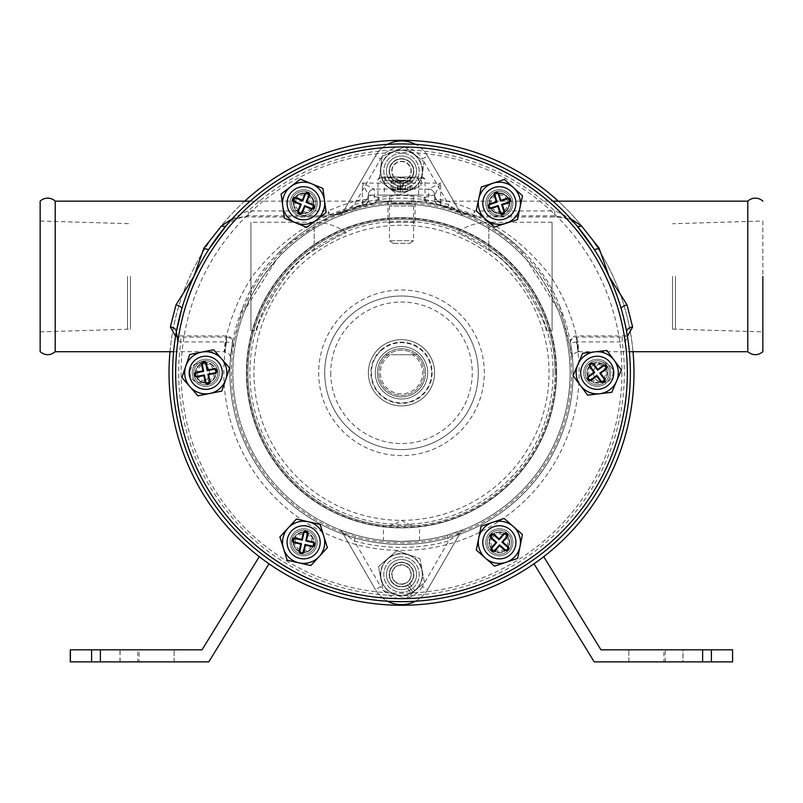 <?xml version="1.0" encoding="UTF-8"?>
<svg xmlns="http://www.w3.org/2000/svg" width="803" height="803" viewBox="0 0 803 803"><rect width="100%" height="100%" fill="white"/><g stroke="black" fill="none" stroke-linecap="round" stroke-linejoin="round"><path stroke-width="0.6" stroke-dasharray="4.01 3.01" d="M711.388 649.828L628.849 649.828L711.388 649.828M682.921 661.873L628.849 661.873L711.388 661.873L682.921 661.873L682.921 649.828M665.296 661.873L665.296 649.828M663.93 649.828L711.277 649.828L711.277 661.873L663.93 661.873L663.93 649.828L628.849 649.828L628.849 661.873L683.022 661.873L683.022 649.828L628.849 649.828L628.849 661.873L663.93 661.873M683.022 661.873L732.587 661.873L732.587 649.828L683.022 649.828M702.625 649.828L600.955 649.828L543.741 556.67A232.468 232.468 0 0 1 533.995 563.816L594.22 661.873L702.625 661.873L702.625 649.828L711.277 649.828M711.277 661.873L702.625 661.873M732.587 649.828L732.587 661.873M137.704 661.873L91.612 661.873L137.704 661.873L137.704 649.828L91.612 649.828L137.704 649.828M120.079 661.873L120.079 649.828M119.978 661.873L119.978 649.828L70.413 649.828L70.413 661.873L174.151 661.873L139.07 661.873L139.07 649.828L174.151 649.828L119.978 649.828M139.07 661.873L91.723 661.873L91.723 649.828L139.07 649.828M91.723 649.828L202.045 649.828L259.259 556.67A232.468 232.468 0 0 0 269.005 563.816A232.468 232.468 0 0 1 259.259 556.67M401.5 584.313A9.766 9.766 0 0 0 409.952 569.668A9.766 9.766 0 0 0 393.048 569.668A9.766 9.766 0 0 0 401.5 584.313A9.766 9.766 0 0 1 393.048 569.668A9.766 9.766 0 0 1 409.952 569.668A9.766 9.766 0 0 1 401.5 584.313M401.5 180.805A9.766 9.766 0 0 0 409.952 166.161A9.766 9.766 0 0 0 393.048 166.161A9.766 9.766 0 0 0 401.5 180.805A9.766 9.766 0 0 1 393.048 166.161A9.766 9.766 0 0 1 409.952 166.161A9.766 9.766 0 0 1 401.5 180.805M189.98 372.793A9.766 9.766 0 0 0 204.624 381.254A9.766 9.766 0 0 0 204.624 364.341A9.766 9.766 0 0 0 189.98 372.793A9.766 9.766 0 0 1 204.624 364.341A9.766 9.766 0 0 1 204.624 381.254A9.766 9.766 0 0 1 189.98 372.793M593.487 372.793A9.766 9.766 0 0 0 608.132 381.254A9.766 9.766 0 0 0 608.132 364.341A9.766 9.766 0 0 0 593.487 372.793A9.766 9.766 0 0 1 608.132 364.341A9.766 9.766 0 0 1 608.132 381.254A9.766 9.766 0 0 1 593.487 372.793M269.005 563.816L208.78 661.873L91.723 661.873M533.995 563.816A232.468 232.468 0 0 0 543.741 556.67M556.128 372.793A154.628 154.628 0 0 0 324.191 238.882A154.628 154.628 0 0 0 324.181 506.713A154.628 154.628 0 0 0 556.128 372.793A154.628 154.628 0 0 1 324.191 506.713A154.628 154.628 0 0 1 324.181 238.882A154.628 154.628 0 0 1 556.128 372.793M553.116 372.793A151.616 151.616 0 0 1 325.697 504.103A151.616 151.616 0 0 1 325.687 241.492A151.616 151.616 0 0 1 553.116 372.793M425.59 372.793A24.09 24.09 0 0 1 389.455 393.661A24.09 24.09 0 0 1 389.455 351.935A24.09 24.09 0 0 1 425.59 372.793A24.09 24.09 0 0 0 417.43 354.725L412.361 354.725A21.079 21.079 0 0 1 417.57 386.444A21.079 21.079 0 0 1 385.43 386.444A21.079 21.079 0 0 1 390.639 354.725L385.57 354.725A24.09 24.09 0 0 0 391.593 394.755A24.09 24.09 0 0 0 425.59 372.793M633.015 351.714A232.468 232.468 0 0 0 558.286 201.151M244.714 201.151A232.468 232.468 0 0 0 169.985 351.714M633.968 372.793A232.468 232.468 0 0 1 285.266 574.125A232.468 232.468 0 0 1 285.266 171.471A232.468 232.468 0 0 1 633.968 372.793M385.57 354.725A24.09 24.09 0 0 1 417.43 354.725L385.57 354.725M412.361 354.725L390.639 354.725M130.487 276.433L130.487 329.13L130.487 276.433M672.512 276.433L672.512 329.13L672.512 276.433M415.051 222.843C415.884 222.18 387.116 222.18 387.949 222.843C387.116 222.18 415.884 222.18 415.051 222.843L415.051 201.151L387.949 201.151L415.051 201.151M431.612 372.793A30.112 30.112 0 0 1 386.444 398.88A30.112 30.112 0 0 1 386.444 346.715A30.112 30.112 0 0 1 431.612 372.793A30.112 30.112 0 0 1 386.444 398.88A30.112 30.112 0 0 1 386.444 346.715A30.112 30.112 0 0 1 431.612 372.793M127.496 276.433L127.496 329.13L127.496 276.433M40.15 276.433L40.15 331.86L40.15 276.433M675.504 276.433L675.504 329.13L675.504 276.433M762.85 221.016L762.85 331.86L762.85 221.016L672.512 223.736M419.567 540.459L419.567 525.303L414.97 525.784A153.574 153.574 0 0 0 555.074 372.793A153.574 153.574 0 0 1 324.713 505.8A153.574 153.574 0 0 1 324.713 239.796A153.574 153.574 0 0 1 555.074 372.793A153.574 153.574 0 0 0 405.997 219.289A153.574 153.574 0 0 0 248.187 363.809A153.574 153.574 0 0 0 388.03 525.784L414.97 525.784C411.668 525.664 407.181 523.847 401.5 520.344C395.819 523.847 391.332 525.664 388.03 525.784L383.432 525.303L383.432 540.459M341.536 530.402L339.227 529.508A168.63 168.63 0 0 1 339.227 216.087L355.91 210.446A168.63 168.63 0 0 1 447.09 210.446L463.773 216.087A168.63 168.63 0 0 1 463.773 529.508L447.09 535.149A168.63 168.63 0 0 1 401.5 541.423C424.807 540.369 424.807 540.369 401.5 541.423C424.807 540.369 424.807 540.369 401.5 541.423C378.193 540.369 378.193 540.369 401.5 541.423C378.193 540.369 378.193 540.369 401.5 541.423A168.63 168.63 0 0 1 355.91 535.149L341.546 530.412M339.298 529.538L339.227 529.508A6.022 6.022 0 0 0 339.227 529.508A6.022 6.022 0 0 1 342.219 532.088A6.022 6.022 0 0 0 339.237 529.508L339.298 529.538M428.601 201.151L374.399 201.151L428.601 201.151L428.601 189.106L374.399 189.106A6.022 6.022 0 0 0 368.376 195.129L378.083 197.307A6.022 4.196 103.3 0 1 373.827 203.159A6.022 3.322 -99 0 0 374.76 203.249L330.033 216.75L288.126 243.941L279.544 252.032A171.641 171.641 0 0 1 523.466 252.022L522.392 253.086A170.136 170.136 0 0 0 280.608 253.086L281.682 254.139L276.413 259.71L245.598 308.533A168.63 168.63 0 0 0 368.748 538.211A168.63 168.63 0 0 0 557.402 308.533L526.587 259.71L521.318 254.139A168.63 168.63 0 0 0 281.682 254.139A168.63 168.63 0 0 1 521.318 254.139L522.392 253.086C538.823 268.553 550.948 286.842 558.798 307.961A170.136 170.136 0 0 1 401.5 542.928A170.136 170.136 0 0 1 244.202 307.961C252.052 286.842 264.177 268.553 280.608 253.086L279.534 252.022A171.641 171.641 0 0 1 523.466 252.022C494.417 224.348 462.679 208.087 428.24 203.249C410.423 200.559 392.597 200.559 374.76 203.249A6.022 4.236 -99 0 0 378.083 197.307L401.5 195.139L424.917 197.307L433.72 195.139L434.624 195.641A6.022 5.982 180 0 0 440.646 201.623L439.582 201.162L429.173 203.159A6.022 4.196 -103.3 0 1 424.917 197.307A6.022 4.236 99 0 0 428.24 203.249A6.022 3.322 99 0 0 429.173 203.159C476.56 208.981 517.092 233.402 550.768 276.433C585.317 329.471 579.234 377.239 576.464 337.079L576.464 341.927L570.531 342.971A6.022 4.828 170 0 1 576.464 337.079L622.184 337.079L627.414 336.216M463.652 216.037L463.773 216.087A6.022 6.022 0 0 0 463.773 216.087A6.022 6.022 0 0 1 460.781 213.498A6.022 6.022 0 0 0 463.763 216.087L463.652 216.037M368.376 195.129L368.376 199.495A6.022 6.022 0 0 1 363.679 205.377L362.354 199.495L362.354 183.084L440.646 183.084L428.601 189.106A6.022 6.022 0 0 1 434.624 195.129L368.376 195.129A6.022 6.022 0 0 1 374.399 189.106A6.022 6.022 0 0 0 368.376 195.129L362.354 183.084L374.399 189.106L374.399 201.151M387.949 201.151L387.949 222.843M493.313 210.948C497.348 213.739 501.383 213.739 505.418 210.948A9.766 9.766 0 0 0 507.446 197.809A9.766 9.766 0 0 0 494.487 194.838A9.766 9.766 0 0 0 493.313 210.948L474.774 210.948L474.774 215.796A6.022 2.941 -65.6 0 1 472.284 216.429L474.774 210.948A177.664 177.664 0 0 0 440.646 199.495L434.624 199.495A6.022 6.022 0 0 0 439.321 205.377L472.284 216.429A171.641 171.641 0 0 0 439.321 205.377A6.022 6.022 0 0 1 434.624 199.495A6.022 6.022 0 0 0 439.321 205.377L440.646 199.495L440.646 183.084L434.624 195.129L434.624 199.495L434.624 195.129A6.022 6.022 0 0 0 428.601 189.106A6.022 6.022 0 0 1 434.624 195.129M232.147 218.868L248.338 215.796L328.226 215.796L362.354 205.197A6.022 3.262 -102.7 0 0 363.679 205.377A6.022 6.022 0 0 0 368.376 199.495L368.376 195.641A6.022 5.982 0 0 1 362.354 201.623L362.354 205.197A6.022 5.701 180 0 0 368.376 199.495L362.354 199.495A177.664 177.664 0 0 0 328.226 210.948L330.716 216.429L363.679 205.377A171.641 171.641 0 0 0 330.716 216.429A6.022 2.941 65.6 0 1 328.226 215.796L328.226 210.948L309.687 210.948A9.766 9.766 0 0 0 307.89 194.507A9.766 9.766 0 0 0 297.582 210.948C301.617 213.739 305.652 213.739 309.687 210.948M526.587 259.71C538.552 272.428 548.82 288.699 557.402 308.533A168.63 168.63 0 0 1 368.748 538.211A168.63 168.63 0 0 1 245.598 308.533L242.817 307.388L230.862 353.993L230.511 358.198L232.468 342.971L226.536 341.927L226.536 337.079C223.776 377.249 217.673 329.461 252.232 276.433C285.908 233.402 326.44 208.981 373.827 203.159L363.418 201.162L362.354 201.623M505.418 210.948L554.662 210.948L554.662 216.971L474.774 216.971A6.022 6.022 0 0 1 472.284 216.429A171.641 171.641 0 0 0 439.321 205.377A6.022 6.022 0 0 1 434.624 199.495A6.022 5.701 180 0 0 440.646 205.197L440.646 201.623M439.321 205.377A6.022 3.262 102.7 0 0 440.646 205.197L474.774 215.796L554.662 215.796L570.853 218.868M55.206 351.714L55.206 201.151M175.586 336.216L180.816 337.079L226.536 337.079L224.499 351.734C228.504 352.718 230.511 354.755 230.511 357.867L230.862 353.993M226.536 337.079A6.022 4.828 -170 0 1 232.468 342.971A171.641 171.641 0 0 0 401.5 544.434A171.641 171.641 0 0 0 570.531 342.971L572.499 358.168L560.183 307.388A171.641 171.641 0 0 1 401.5 544.434A171.641 171.641 0 0 1 242.817 307.388C250.787 286.109 263.023 267.66 279.534 252.022L288.126 243.941M572.298 355.568L572.499 357.917C572.469 354.785 574.476 352.728 578.511 351.734L576.464 337.079M523.466 252.022C539.977 267.66 552.213 286.109 560.183 307.388L557.402 308.533M747.794 201.151L747.794 351.714M330.736 372.793A70.764 70.764 0 0 0 436.882 434.082A70.764 70.764 0 0 0 436.882 311.514A70.764 70.764 0 0 0 330.736 372.793M324.713 372.793A76.787 76.787 0 0 1 401.5 296.006A76.787 76.787 0 0 1 478.287 372.793A76.787 76.787 0 0 1 401.5 449.58A76.787 76.787 0 0 1 324.713 372.793M478.287 372.793A76.787 76.787 0 0 0 401.5 296.006A76.787 76.787 0 0 0 324.713 372.793A76.787 76.787 0 0 0 401.5 449.58A76.787 76.787 0 0 0 478.287 372.793A76.787 76.787 0 0 0 401.5 296.006A76.787 76.787 0 0 0 324.713 372.793A76.787 76.787 0 0 0 401.5 449.58A76.787 76.787 0 0 0 478.287 372.793M342.219 532.088L375.423 589.603L342.219 532.088L354.284 540.941A174.652 174.652 0 0 0 448.716 540.941L447.09 535.149A168.63 168.63 0 0 1 355.91 535.149L354.284 540.941L380.642 586.591L375.423 589.603A30.112 30.112 0 0 0 387.528 601.226M415.472 601.226A30.112 30.112 0 0 0 427.577 589.603L422.358 586.591L448.716 540.941L460.781 532.088A6.022 6.022 0 0 1 463.773 529.508A6.022 6.022 0 0 0 460.781 532.088L427.577 589.603L460.781 532.088M416.556 574.546A15.056 15.056 0 0 1 393.972 587.585A15.056 15.056 0 0 1 393.972 561.508A15.056 15.056 0 0 1 416.556 574.546A15.056 15.056 0 0 0 393.972 561.508A15.056 15.056 0 0 0 393.972 587.585A15.056 15.056 0 0 0 416.556 574.546M460.781 213.498L427.577 155.983L460.781 213.498L448.716 204.645A174.652 174.652 0 0 0 354.284 204.645L355.91 210.446A168.63 168.63 0 0 1 447.09 210.446L448.716 204.645L422.358 158.994L427.577 155.983A30.112 30.112 0 0 0 415.472 144.369M387.528 144.369A30.112 30.112 0 0 0 375.423 155.983L380.642 158.994L354.284 204.645L342.219 213.498A6.022 6.022 0 0 1 339.227 216.087A6.022 6.022 0 0 0 342.219 213.498L375.423 155.983L342.219 213.498M416.556 171.039A15.056 15.056 0 0 1 393.972 184.078A15.056 15.056 0 0 1 393.972 158A15.056 15.056 0 0 1 416.556 171.039A15.056 15.056 0 0 0 393.972 158A15.056 15.056 0 0 0 393.972 184.078A15.056 15.056 0 0 0 416.556 171.039M621.231 308.834A228.855 228.855 0 0 1 401.5 601.648A228.855 228.855 0 0 1 209.031 248.99A228.855 228.855 0 0 1 621.231 308.834L626.711 332.131C627.846 338.264 626.33 341.536 622.184 341.927L576.464 341.927A177.664 177.664 0 0 1 401.5 550.456A177.664 177.664 0 0 1 226.536 341.927L180.816 341.927L177.885 341.134M622.184 337.079L622.184 341.927A222.832 222.832 0 0 1 401.5 595.625A222.832 222.832 0 0 1 180.816 341.927L180.816 337.079M576.815 225.693A228.855 228.855 0 0 0 226.185 225.693C232.137 218.898 239.525 213.979 248.338 210.948A222.832 222.832 0 0 1 554.662 210.948C563.475 213.979 570.853 218.888 576.815 225.693C574.918 224.509 571.866 217.844 554.662 216.971L554.662 215.796M248.338 215.796L248.338 210.948L297.582 210.948M570.531 342.971A6.022 6.022 0 0 1 576.464 335.905L622.184 335.905C626.45 335.714 627.956 334.46 626.711 332.131A228.855 228.855 0 0 1 401.5 601.648A228.855 228.855 0 0 1 176.289 332.131C174.823 334.128 176.329 335.383 180.816 335.905L226.536 335.905A6.022 6.022 0 0 1 232.468 342.971M602.109 364.341A9.766 9.766 0 0 0 587.465 372.793A9.766 9.766 0 0 0 602.109 381.254A9.766 9.766 0 0 0 602.109 364.341A9.766 9.766 0 0 1 602.109 381.254A9.766 9.766 0 0 1 587.465 372.793A9.766 9.766 0 0 1 602.109 364.341M509.132 542.306A9.766 9.766 0 0 0 494.487 533.854A9.766 9.766 0 0 0 494.487 550.758A9.766 9.766 0 0 0 509.132 542.306A9.766 9.766 0 0 1 494.487 550.758A9.766 9.766 0 0 1 494.487 533.854A9.766 9.766 0 0 1 509.132 542.306M308.513 550.758A9.766 9.766 0 0 0 308.513 533.854A9.766 9.766 0 0 0 293.868 542.306A9.766 9.766 0 0 0 308.513 550.758A9.766 9.766 0 0 1 293.868 542.306A9.766 9.766 0 0 1 308.513 533.854A9.766 9.766 0 0 1 308.513 550.758M200.891 381.254A9.766 9.766 0 0 0 215.535 372.793A9.766 9.766 0 0 0 200.891 364.341A9.766 9.766 0 0 0 200.891 381.254A9.766 9.766 0 0 1 200.891 364.341A9.766 9.766 0 0 1 215.535 372.793A9.766 9.766 0 0 1 200.891 381.254M494.487 194.838A9.766 9.766 0 0 1 509.132 203.289A9.766 9.766 0 0 1 494.487 211.741A9.766 9.766 0 0 1 494.487 194.838M293.868 203.289A9.766 9.766 0 0 1 308.513 194.838A9.766 9.766 0 0 1 308.513 211.741A9.766 9.766 0 0 1 293.868 203.289M40.15 201.151L40.15 351.714M427.577 589.603A30.112 30.112 0 0 1 375.423 589.603M427.577 155.983A30.112 30.112 0 0 0 375.423 155.983M556.579 372.793A155.079 155.079 0 0 1 323.96 507.105A155.079 155.079 0 0 1 323.96 238.491A155.079 155.079 0 0 1 556.579 372.793A155.079 155.079 0 0 1 323.96 507.105A155.079 155.079 0 0 1 323.96 238.491A155.079 155.079 0 0 1 556.579 372.793M256.96 330.635C254.561 329.762 280.247 268.864 314.174 250.145C280.247 268.864 254.561 329.762 256.96 330.635L250.937 330.635L250.937 222.23L250.937 330.635M314.174 250.145L336.608 236.935L346.244 232.74L336.608 236.935L314.174 250.145L314.174 222.23L314.174 250.145M546.04 330.635C548.439 329.762 522.753 268.864 488.826 250.145C522.753 268.864 548.439 329.762 546.04 330.635L552.062 330.635L552.062 222.23L552.062 330.635M488.826 250.145L466.392 236.935L456.756 232.74L466.392 236.935L488.826 250.145L488.826 222.23L488.826 250.145M403.267 583.841A9.455 9.455 0 0 0 408.667 568.373A9.455 9.455 0 0 0 392.567 571.435A9.455 9.455 0 0 0 403.267 583.841M403.748 586.381A12.045 12.045 0 0 1 389.666 576.795A12.045 12.045 0 0 1 399.252 562.722A12.045 12.045 0 0 1 413.334 572.308A12.045 12.045 0 0 1 403.748 586.381M399.252 562.722A12.045 12.045 0 0 1 412.872 578.521A12.045 12.045 0 0 1 392.376 582.416A12.045 12.045 0 0 1 399.252 562.722M394.554 594.451L383.061 590.436L380.793 578.481A21.079 21.079 0 0 0 415.261 590.516L406.037 598.466L394.554 594.451M378.524 566.527L387.739 558.587A21.079 21.079 0 0 0 380.793 578.481L378.524 566.527L396.963 550.637L408.446 554.652A21.079 21.079 0 0 0 387.739 558.587L396.963 550.637L419.939 558.667L424.476 582.576L415.261 590.516A21.079 21.079 0 0 0 408.446 554.652L419.939 558.667L424.476 582.576L406.037 598.466L383.061 590.436L378.524 566.527M398.198 557.152A17.706 17.706 0 0 1 418.212 580.388A17.706 17.706 0 0 1 388.09 586.11A17.706 17.706 0 0 1 398.198 557.152A17.706 17.706 0 0 1 418.212 580.388A17.706 17.706 0 0 1 388.09 586.11A17.706 17.706 0 0 1 398.198 557.152M405.826 586.11L407.834 585.146L412.862 591.941L410.955 593.056L405.826 586.11A12.346 12.346 0 0 1 389.214 573.322A12.346 12.346 0 0 1 408.024 564.067A12.346 12.346 0 0 1 408.024 585.036L413.043 591.831L414.8 590.516L409.771 583.711L408.024 585.036M410.955 593.056A20.778 20.778 0 0 1 380.722 574.296A20.778 20.778 0 0 1 411.407 556.288A20.778 20.778 0 0 1 413.043 591.831M409.771 583.711A12.346 12.346 0 0 0 406.057 563.074A12.346 12.346 0 0 0 389.194 575.54A12.346 12.346 0 0 0 407.834 585.146M412.862 591.941A20.778 20.778 0 0 1 380.813 576.494A20.778 20.778 0 0 1 409.42 555.345A20.778 20.778 0 0 1 414.8 590.516M172.645 372.793A228.855 228.855 0 0 1 515.928 174.602A228.855 228.855 0 0 1 515.928 570.993A228.855 228.855 0 0 1 172.645 372.793M192.218 372.793A13.551 13.551 0 0 1 212.544 361.059A13.551 13.551 0 0 1 212.544 384.537A13.551 13.551 0 0 1 192.218 372.793A13.551 13.551 0 0 0 212.544 384.537A13.551 13.551 0 0 0 212.544 361.059A13.551 13.551 0 0 0 192.218 372.793M290.084 542.306A13.551 13.551 0 0 1 310.41 530.572A13.551 13.551 0 0 1 310.41 554.04A13.551 13.551 0 0 1 290.084 542.306A13.551 13.551 0 0 0 310.41 554.04A13.551 13.551 0 0 0 310.41 530.572A13.551 13.551 0 0 0 290.084 542.306M485.815 542.306A13.551 13.551 0 0 1 506.141 530.572A13.551 13.551 0 0 1 506.141 554.04A13.551 13.551 0 0 1 485.815 542.306A13.551 13.551 0 0 0 506.141 554.04A13.551 13.551 0 0 0 506.141 530.572A13.551 13.551 0 0 0 485.815 542.306M583.681 372.793A13.551 13.551 0 0 1 604.007 361.059A13.551 13.551 0 0 1 604.007 384.537A13.551 13.551 0 0 1 583.681 372.793A13.551 13.551 0 0 0 604.007 384.537A13.551 13.551 0 0 0 604.007 361.059A13.551 13.551 0 0 0 583.681 372.793M485.815 203.289A13.551 13.551 0 0 1 506.141 191.556A13.551 13.551 0 0 1 506.141 215.023A13.551 13.551 0 0 1 485.815 203.289A13.551 13.551 0 0 0 506.141 215.023A13.551 13.551 0 0 0 506.141 191.556A13.551 13.551 0 0 0 485.815 203.289M290.084 203.289A13.551 13.551 0 0 1 310.41 191.556A13.551 13.551 0 0 1 310.41 215.023A13.551 13.551 0 0 1 290.084 203.289A13.551 13.551 0 0 0 310.41 215.023A13.551 13.551 0 0 0 310.41 191.556A13.551 13.551 0 0 0 290.084 203.289M175.656 372.793A225.844 225.844 0 0 0 514.422 568.383A225.844 225.844 0 0 0 514.422 177.212A225.844 225.844 0 0 0 175.656 372.793M400.255 180.424A9.455 9.455 0 0 0 410.243 167.436A9.455 9.455 0 0 0 394.002 165.277A9.455 9.455 0 0 0 400.255 180.424M399.914 182.984A12.045 12.045 0 0 1 389.565 169.453A12.045 12.045 0 0 1 403.086 159.104A12.045 12.045 0 0 1 413.435 172.635A12.045 12.045 0 0 1 399.914 182.984M403.086 159.104A12.045 12.045 0 0 1 411.046 178.386A12.045 12.045 0 0 1 390.368 175.636A12.045 12.045 0 0 1 403.086 159.104M388.642 187.751L378.996 180.324L380.602 168.259A21.079 21.079 0 0 0 409.54 190.532L398.288 195.169L388.642 187.751M382.208 156.194L393.46 151.556A21.079 21.079 0 0 0 380.602 168.259L382.208 156.194L404.712 146.919L414.358 154.337A21.079 21.079 0 0 0 393.46 151.556L404.712 146.919L424.004 161.764L420.792 185.894L409.54 190.532A21.079 21.079 0 0 0 414.358 154.337L424.004 161.764L420.792 185.894L398.288 195.169L378.996 180.324L382.208 156.194M403.839 153.493A17.706 17.706 0 0 1 415.532 181.839A17.706 17.706 0 0 1 385.129 177.794A17.706 17.706 0 0 1 403.839 153.493A17.706 17.706 0 0 1 415.532 181.839A17.706 17.706 0 0 1 385.129 177.794A17.706 17.706 0 0 1 403.839 153.493M398.107 182.913L400.296 183.335L400.296 191.787L398.107 191.546L398.107 182.913A12.346 12.346 0 0 1 392.346 162.758A12.346 12.346 0 0 1 412.973 166.492A12.346 12.346 0 0 1 400.516 183.355L400.516 191.797L402.704 191.787L402.704 183.335L400.516 183.355M398.107 191.546A20.778 20.778 0 0 1 384.948 158.482A20.778 20.778 0 0 1 420.32 162.246A20.778 20.778 0 0 1 400.516 191.797M402.704 183.335A12.346 12.346 0 0 0 411.989 164.525A12.346 12.346 0 0 0 391.011 164.525A12.346 12.346 0 0 0 400.296 183.335M400.296 191.787A20.778 20.778 0 0 1 383.714 160.309A20.778 20.778 0 0 1 419.286 160.309A20.778 20.778 0 0 1 402.704 191.787M399.292 181.287L390.961 181.287L400.215 181.287L399.794 180.685L390.358 180.685L398.549 180.685L399.292 181.287L399.292 189.719L390.961 189.719L400.215 189.719L400.215 181.287L412.039 181.287L402.785 181.287L403.206 180.685L412.642 180.685L404.451 180.685L403.708 181.287L403.708 189.719L412.039 189.719L402.785 189.719L402.785 181.287L399.292 181.287M398.549 180.685L403.206 180.685M404.451 180.685L399.794 180.685M402.785 189.719L399.292 189.719M405.746 180.685L384.938 180.685L405.746 180.685M400.215 189.719L403.708 189.719M393.35 243.309L409.931 243.309L393.35 243.309M389.856 240.729L413.545 240.729L389.856 240.729M413.144 205.969L389.455 205.969L413.144 205.969M386.564 177.061L395.146 178.949L406.91 177.061L380.421 177.061L377.972 178.949L386.564 177.061M418.674 178.949L421.846 177.061L406.91 177.061L418.674 178.949L418.674 195.129L384.326 195.129L384.326 178.949L381.154 177.061L396.09 177.061L384.326 178.949M425.028 178.949L416.436 177.061L422.579 177.061L425.028 178.949L425.028 195.129M407.854 178.949L396.09 177.061L416.436 177.061L407.854 178.949L407.854 195.129M384.326 195.129L377.972 195.129L377.972 178.949M377.972 195.129L395.146 195.129L395.146 178.949M405.746 177.061L384.938 177.061L405.746 177.061M395.146 195.129L418.674 195.129M411.487 195.129L391.171 195.129L411.487 195.129M411.487 203.39L391.171 203.39L411.487 203.39M406.107 195.129L389.455 195.129L406.107 195.129M406.107 201.151L389.455 201.151L406.107 201.151M410.142 195.129L378.916 195.129L410.142 195.129M410.142 201.151L378.916 201.151L410.142 201.151M498.292 194.135L500.53 201.011L507.396 198.783A1.807 1.807 0 0 1 509.674 199.937A1.807 1.807 0 0 1 508.52 202.215L501.644 204.454L503.872 211.319A1.807 1.807 0 0 1 502.718 213.598A1.807 1.807 0 0 1 500.44 212.444L498.201 205.568L491.336 207.796A1.807 1.807 0 0 1 489.057 206.642A1.807 1.807 0 0 1 490.211 204.363L497.087 202.125L494.859 195.259A1.807 1.807 0 0 1 496.013 192.981A1.807 1.807 0 0 1 498.292 194.135M504.485 219.038A16.562 16.562 0 0 0 510.447 190.984A16.562 16.562 0 0 0 483.165 199.847A16.562 16.562 0 0 0 504.485 219.038M507.386 200.69A8.431 8.431 0 0 0 493.102 197.648A8.431 8.431 0 0 0 497.609 211.54A8.431 8.431 0 0 0 507.386 200.69M510.818 199.566A12.045 12.045 0 0 1 503.09 214.742A12.045 12.045 0 0 1 487.913 207.013A12.045 12.045 0 0 1 495.642 191.837A12.045 12.045 0 0 1 510.818 199.566M487.913 207.013A12.045 12.045 0 0 1 501.875 191.505A12.045 12.045 0 0 1 508.319 211.35A12.045 12.045 0 0 1 487.913 207.013M481.278 186.999L504.435 179.481L522.512 195.771L517.453 219.58L494.297 227.098L476.219 210.808L481.278 186.999M489.539 206.481A10.329 10.329 0 0 1 501.514 193.182A10.329 10.329 0 0 1 507.044 210.205A10.329 10.329 0 0 1 489.539 206.481A10.329 10.329 0 0 1 501.514 193.182A10.329 10.329 0 0 1 507.044 210.205A10.329 10.329 0 0 1 489.539 206.481M298.525 210.958L301.276 204.273L294.591 201.523A1.807 1.807 0 0 1 293.607 199.164A1.807 1.807 0 0 1 295.966 198.18L302.651 200.931L305.401 194.246A1.807 1.807 0 0 1 307.76 193.262A1.807 1.807 0 0 1 308.743 195.621L305.993 202.306L312.678 205.056A1.807 1.807 0 0 1 313.662 207.415A1.807 1.807 0 0 1 311.303 208.399L304.618 205.648L301.868 212.333A1.807 1.807 0 0 1 299.509 213.317A1.807 1.807 0 0 1 298.525 210.958M309.938 187.972A16.562 16.562 0 0 0 287.223 205.488A16.562 16.562 0 0 0 313.742 216.408A16.562 16.562 0 0 0 309.938 187.972M295.835 200.077A8.431 8.431 0 0 0 304.749 211.651A8.431 8.431 0 0 0 310.309 198.14A8.431 8.431 0 0 0 295.835 200.077M292.493 198.702A12.045 12.045 0 0 1 308.222 192.148A12.045 12.045 0 0 1 314.776 207.877A12.045 12.045 0 0 1 299.047 214.431A12.045 12.045 0 0 1 292.493 198.702M314.776 207.877A12.045 12.045 0 0 1 294.089 210.637A12.045 12.045 0 0 1 302.038 191.355A12.045 12.045 0 0 1 314.776 207.877M306.856 227.41L284.352 218.145L281.13 194.015L300.412 179.159L322.916 188.434L326.138 212.564L306.856 227.41M313.18 207.224A10.329 10.329 0 0 1 295.454 209.593A10.329 10.329 0 0 1 302.269 193.051A10.329 10.329 0 0 1 313.18 207.224A10.329 10.329 0 0 1 295.454 209.593A10.329 10.329 0 0 1 302.269 193.051A10.329 10.329 0 0 1 313.18 207.224M205.759 382.007L204.343 374.921L197.257 376.326A1.807 1.807 0 0 1 195.139 374.911A1.807 1.807 0 0 1 196.554 372.783L203.641 371.377L202.236 364.291A1.807 1.807 0 0 1 203.661 362.163A1.807 1.807 0 0 1 205.779 363.588L207.194 370.675L214.281 369.27A1.807 1.807 0 0 1 216.398 370.685A1.807 1.807 0 0 1 214.983 372.813L207.897 374.218L209.302 381.305A1.807 1.807 0 0 1 207.877 383.432A1.807 1.807 0 0 1 205.759 382.007M202.547 356.552A16.562 16.562 0 0 0 193.312 383.714A16.562 16.562 0 0 0 221.447 378.133A16.562 16.562 0 0 0 202.547 356.552M197.498 374.439A8.431 8.431 0 0 0 211.33 379.136A8.431 8.431 0 0 0 208.479 364.813A8.431 8.431 0 0 0 197.498 374.439M193.955 375.142A12.045 12.045 0 0 1 203.42 360.979A12.045 12.045 0 0 1 217.583 370.454A12.045 12.045 0 0 1 208.118 384.617A12.045 12.045 0 0 1 193.955 375.142M217.583 370.454A12.045 12.045 0 0 1 201.894 384.205A12.045 12.045 0 0 1 197.829 363.739A12.045 12.045 0 0 1 217.583 370.454M221.809 391.101L197.929 395.839L181.89 377.53L189.729 354.494L213.608 349.757L229.648 368.065L221.809 391.101M215.897 370.785A10.329 10.329 0 0 1 202.446 382.579A10.329 10.329 0 0 1 198.963 365.024A10.329 10.329 0 0 1 215.897 370.785A10.329 10.329 0 0 1 202.446 382.579A10.329 10.329 0 0 1 198.963 365.024A10.329 10.329 0 0 1 215.897 370.785M299.88 550.717L301.476 543.671L294.42 542.075A1.807 1.807 0 0 1 293.065 539.917A1.807 1.807 0 0 1 295.223 538.552L302.269 540.148L303.865 533.092A1.807 1.807 0 0 1 306.023 531.727A1.807 1.807 0 0 1 307.388 533.895L305.792 540.941L312.849 542.537A1.807 1.807 0 0 1 314.204 544.695A1.807 1.807 0 0 1 312.046 546.06L304.999 544.464L303.404 551.51A1.807 1.807 0 0 1 301.245 552.876A1.807 1.807 0 0 1 299.88 550.717M307.278 526.146A16.562 16.562 0 0 0 287.815 547.224A16.562 16.562 0 0 0 315.8 553.538A16.562 16.562 0 0 0 307.278 526.146M295.414 540.449A8.431 8.431 0 0 0 306.134 550.356A8.431 8.431 0 0 0 309.356 536.113A8.431 8.431 0 0 0 295.414 540.449M291.88 539.656A12.045 12.045 0 0 1 306.284 530.552A12.045 12.045 0 0 1 315.388 544.956A12.045 12.045 0 0 1 300.984 554.05A12.045 12.045 0 0 1 291.88 539.656M315.388 544.956A12.045 12.045 0 0 1 295.464 551.149A12.045 12.045 0 0 1 300.061 530.803A12.045 12.045 0 0 1 315.388 544.956M310.861 565.543L287.123 560.183L279.896 536.946L296.407 519.059L320.146 524.429L327.373 547.666L310.861 565.543M313.712 544.585A10.329 10.329 0 0 1 296.628 549.894A10.329 10.329 0 0 1 300.563 532.439A10.329 10.329 0 0 1 313.712 544.585A10.329 10.329 0 0 1 296.628 549.894A10.329 10.329 0 0 1 300.563 532.439A10.329 10.329 0 0 1 313.712 544.585M492.038 547.887L496.816 542.467L491.396 537.689A1.807 1.807 0 0 1 491.235 535.139A1.807 1.807 0 0 1 493.785 534.979L499.205 539.757L503.983 534.336A1.807 1.807 0 0 1 506.532 534.176A1.807 1.807 0 0 1 506.693 536.725L501.915 542.145L507.335 546.923A1.807 1.807 0 0 1 507.496 549.473A1.807 1.807 0 0 1 504.946 549.633L499.526 544.856L494.748 550.276A1.807 1.807 0 0 1 492.199 550.436A1.807 1.807 0 0 1 492.038 547.887M510.317 529.88A16.562 16.562 0 0 0 483.125 539.034A16.562 16.562 0 0 0 504.655 558.005A16.562 16.562 0 0 0 510.317 529.88M493.042 536.735A8.431 8.431 0 0 0 497.699 550.567A8.431 8.431 0 0 0 507.355 539.616A8.431 8.431 0 0 0 493.042 536.735M490.332 534.346A12.045 12.045 0 0 1 507.325 533.272A12.045 12.045 0 0 1 508.399 550.266A12.045 12.045 0 0 1 491.406 551.34A12.045 12.045 0 0 1 490.332 534.346M508.399 550.266A12.045 12.045 0 0 1 487.953 546.15A12.045 12.045 0 0 1 501.745 530.502A12.045 12.045 0 0 1 508.399 550.266M494.558 566.165L476.299 550.075L481.107 526.216L504.174 518.447L522.432 534.537L517.624 558.396L494.558 566.165M507.115 549.132A10.329 10.329 0 0 1 489.579 545.598A10.329 10.329 0 0 1 501.403 532.178A10.329 10.329 0 0 1 507.115 549.132A10.329 10.329 0 0 1 489.579 545.598A10.329 10.329 0 0 1 501.403 532.178A10.329 10.329 0 0 1 507.115 549.132M588.91 376.748L594.702 372.431L590.386 366.63A1.807 1.807 0 0 1 590.757 364.1A1.807 1.807 0 0 1 593.287 364.472L597.603 370.273L603.394 365.957A1.807 1.807 0 0 1 605.924 366.319A1.807 1.807 0 0 1 605.552 368.848L599.761 373.164L604.077 378.966A1.807 1.807 0 0 1 603.705 381.495A1.807 1.807 0 0 1 601.176 381.124L596.86 375.322L591.068 379.638A1.807 1.807 0 0 1 588.539 379.267A1.807 1.807 0 0 1 588.91 376.748M610.511 362.906A16.562 16.562 0 0 0 582.024 366.238A16.562 16.562 0 0 0 599.158 389.244A16.562 16.562 0 0 0 610.511 362.906M592.192 366.038A8.431 8.431 0 0 0 593.889 380.542A8.431 8.431 0 0 0 605.603 371.819A8.431 8.431 0 0 0 592.192 366.038M590.034 363.137A12.045 12.045 0 0 1 606.887 365.606A12.045 12.045 0 0 1 604.428 382.459A12.045 12.045 0 0 1 587.575 379.99A12.045 12.045 0 0 1 590.034 363.137M604.428 382.459A12.045 12.045 0 0 1 585.267 374.198A12.045 12.045 0 0 1 601.999 361.741A12.045 12.045 0 0 1 604.428 382.459M587.595 395.146L573.061 375.623L582.697 353.28L606.867 350.449L621.402 369.972L611.766 392.316L587.595 395.146M603.404 381.084A10.329 10.329 0 0 1 586.973 373.997A10.329 10.329 0 0 1 601.327 363.317A10.329 10.329 0 0 1 603.404 381.084A10.329 10.329 0 0 1 586.973 373.997A10.329 10.329 0 0 1 601.327 363.317A10.329 10.329 0 0 1 603.404 381.084M379.177 348.321A33.124 33.124 0 0 1 433.851 365.706A33.124 33.124 0 0 1 391.462 404.361A33.124 33.124 0 0 1 379.177 348.321A33.124 33.124 0 0 1 433.851 365.706A33.124 33.124 0 0 1 391.462 404.361A33.124 33.124 0 0 1 379.177 348.321A33.124 33.124 0 0 1 433.851 365.706A33.124 33.124 0 0 1 391.462 404.361A33.124 33.124 0 0 1 379.177 348.321M383.844 353.44A26.208 26.208 0 0 1 427.096 367.182A26.208 26.208 0 0 1 393.56 397.766A26.208 26.208 0 0 1 383.844 353.44A26.208 26.208 0 0 1 427.096 367.182A26.208 26.208 0 0 1 393.56 397.766A26.208 26.208 0 0 1 383.844 353.44M380.863 350.178A30.614 30.614 0 0 1 431.412 366.238A30.614 30.614 0 0 1 392.225 401.982A30.614 30.614 0 0 1 380.863 350.178M386.283 356.11A22.584 22.584 0 0 1 423.562 367.965A22.584 22.584 0 0 1 394.654 394.323A22.584 22.584 0 0 1 386.283 356.11A22.584 22.584 0 0 1 423.562 367.965A22.584 22.584 0 0 1 394.654 394.323A22.584 22.584 0 0 1 386.283 356.11M100.375 649.828L100.375 661.873M621.923 372.793A220.423 220.423 0 0 1 291.288 563.686A220.423 220.423 0 0 1 291.288 181.91A220.423 220.423 0 0 1 621.923 372.793M401.5 520.344A147.551 147.551 0 0 0 529.287 299.017A147.551 147.551 0 0 0 273.713 299.017A147.551 147.551 0 0 0 401.5 520.344M368.376 199.495A6.022 6.022 0 0 1 363.679 205.377A6.022 6.022 0 0 0 368.376 199.495M401.5 455.602A82.809 82.809 0 0 1 329.782 331.388A82.809 82.809 0 0 1 473.218 331.388A82.809 82.809 0 0 1 401.5 455.602M422.358 586.591A24.09 24.09 0 0 1 380.642 586.591M380.642 158.994A24.09 24.09 0 0 1 422.358 158.994M392.306 189.719L392.155 180.685M410.694 189.719L410.845 180.685M409.771 189.719L409.61 180.685M400.928 189.719L400.928 181.287L401.51 180.685L402.072 181.287L402.072 189.719M397.435 189.719L397.435 181.287L396.853 180.685M393.229 189.719L393.39 180.685M405.565 189.719L405.565 181.287L406.147 180.685M174.151 661.873L174.151 649.828L174.151 661.873M40.15 331.86L130.487 329.13M40.15 221.016L130.487 223.736M672.512 329.13L762.85 331.86M250.124 201.151L363.418 201.151C365.666 201.392 367.312 199.546 368.376 195.641M434.624 195.641C435.678 199.546 437.334 201.392 439.582 201.162L552.876 201.151M173.619 351.714L224.499 351.714M230.511 358.198L231.144 351.774M572.499 358.168L572.077 353.631M578.511 351.714L629.381 351.714M245.598 308.533C247.806 301.798 253.718 290.997 263.334 276.132L276.413 259.71M226.185 225.693C223.886 226.125 237.939 215.726 248.338 216.971L328.226 216.971A6.022 6.022 0 0 0 330.716 216.429M346.244 232.74A54.202 54.202 0 0 0 314.174 222.23L250.937 222.23M552.062 222.23L488.826 222.23A54.202 54.202 0 0 0 456.756 232.74M412.039 189.719L412.039 181.287L412.642 180.685M397.375 189.719L397.375 181.287L396.772 180.685M390.961 189.719L390.961 181.287L390.358 180.685M405.625 189.719L405.625 181.287L406.228 180.685M409.931 243.309L413.545 240.729L413.545 205.969L411.829 203.39L411.829 195.129M393.068 243.309L389.455 240.729L389.455 205.969L391.171 203.39L391.171 195.129M380.421 177.061L379.668 177.503M422.579 177.061L423.332 177.503M384.938 177.061L384.938 180.685M418.062 177.061L418.062 180.685M413.545 201.151L413.545 195.129M389.455 201.151L389.455 195.129M424.084 201.151L424.084 195.129M378.916 201.151L378.916 195.129"/><path stroke-width="1.2" d="M711.388 661.873L711.388 649.828L732.587 649.828L732.587 661.873L594.22 661.873L533.995 563.816M711.388 649.828L600.955 649.828L543.741 556.67M732.587 661.873L732.587 649.828M91.612 649.828L91.612 661.873L70.413 661.873L70.413 649.828L202.045 649.828L259.259 556.67M91.612 661.873L100.375 661.873L100.375 649.828M70.413 649.828L70.262 661.873L70.262 649.828M169.985 351.714A232.468 232.468 0 0 0 390.951 605.03A232.468 232.468 0 0 0 633.015 351.714M558.286 201.151A232.468 232.468 0 0 0 244.714 201.151M269.005 563.816L208.78 661.873L100.375 661.873M762.85 276.433L762.85 351.714L762.85 276.433M55.206 351.714C50.187 355.709 45.169 355.709 40.15 351.714L40.15 201.151A10.921 10.921 0 0 1 55.206 201.151L55.206 351.714L173.619 351.714M232.147 218.868L221.578 225.864L203.962 248.007L193.924 276.433L175.987 304.869L170.356 327.012L175.586 336.216M627.414 336.216L632.644 327.012L627.013 304.869L609.075 276.433L599.038 248.007L581.422 225.864L570.853 218.868M629.381 351.714L747.794 351.714L747.794 201.151A10.921 10.921 0 0 1 762.85 201.151M387.528 601.226A30.112 30.112 0 0 0 415.472 601.226M415.472 144.369A30.112 30.112 0 0 0 387.528 144.369M626.711 332.131A6.022 4.015 169.8 0 1 632.644 327.012M177.885 341.134L176.289 332.131L181.769 308.834A6.022 2.198 16.2 0 0 175.987 304.869M170.356 327.012A6.022 4.015 -169.8 0 1 176.289 332.131M581.422 225.864A6.022 3.433 -40 0 1 576.815 225.693L593.969 248.99A6.022 1.957 147.2 0 0 599.038 248.007M203.962 248.007A6.022 1.957 -147.2 0 0 209.031 248.99L226.185 225.693A6.022 3.433 40 0 1 221.578 225.864M627.013 304.869A6.022 2.198 -16.2 0 0 621.231 308.834M175.656 372.793A225.844 225.844 0 0 1 514.422 177.212A225.844 225.844 0 0 1 514.422 568.383A225.844 225.844 0 0 1 175.656 372.793M172.645 372.793A228.855 228.855 0 0 0 515.928 570.993A228.855 228.855 0 0 0 515.928 174.602A228.855 228.855 0 0 0 172.645 372.793M500.53 201.011L507.396 198.783A1.807 1.807 0 0 1 509.674 199.937A1.807 1.807 0 0 1 508.52 202.215L501.644 204.454L502.397 204.835L508.7 202.788A2.409 2.409 0 0 0 510.246 199.756A2.409 2.409 0 0 0 507.215 198.211L500.911 200.258L500.53 201.011L498.292 194.135L498.864 193.955A2.409 2.409 0 0 0 495.832 192.409A2.409 2.409 0 0 0 494.287 195.44L496.334 201.744L490.031 203.791A2.409 2.409 0 0 0 488.485 206.823A2.409 2.409 0 0 0 491.516 208.368L497.82 206.321L498.201 205.568L491.336 207.796A1.807 1.807 0 0 1 489.057 206.642A1.807 1.807 0 0 1 490.211 204.363L497.087 202.125L496.334 201.744M497.087 202.125L494.859 195.259A1.807 1.807 0 0 1 496.013 192.981A1.807 1.807 0 0 1 498.292 194.135M500.911 200.258L498.864 193.955M501.644 204.454L503.872 211.319A1.807 1.807 0 0 1 502.718 213.598A1.807 1.807 0 0 1 500.44 212.444L498.201 205.568M497.82 206.321L499.867 212.624A2.409 2.409 0 0 0 502.899 214.17A2.409 2.409 0 0 0 504.445 211.139L502.397 204.835M519.983 207.676L517.453 219.58L505.88 223.334A21.079 21.079 0 0 0 513.468 187.631L522.512 195.771L519.983 207.676M494.297 227.098L485.263 218.948A21.079 21.079 0 0 0 505.88 223.334L494.297 227.098M476.219 210.808L478.749 198.903A21.079 21.079 0 0 0 485.263 218.948L476.219 210.808M492.851 183.245L504.435 179.481L513.468 187.631A21.079 21.079 0 0 0 478.749 198.903L481.278 186.999L492.851 183.245M504.485 219.038A16.562 16.562 0 0 1 483.165 199.847A16.562 16.562 0 0 1 510.447 190.984A16.562 16.562 0 0 1 504.485 219.038M301.276 204.273L294.591 201.523A1.807 1.807 0 0 1 293.607 199.164A1.807 1.807 0 0 1 295.966 198.18L302.651 200.931L302.319 200.148L296.197 197.618A2.409 2.409 0 0 0 293.055 198.933A2.409 2.409 0 0 0 294.36 202.075L300.493 204.594L301.276 204.273L298.525 210.958L297.963 210.727A2.409 2.409 0 0 0 299.278 213.869A2.409 2.409 0 0 0 302.42 212.564L304.949 206.431L311.072 208.961A2.409 2.409 0 0 0 314.214 207.646A2.409 2.409 0 0 0 312.909 204.504L306.776 201.975L305.993 202.306L312.678 205.056A1.807 1.807 0 0 1 313.662 207.415A1.807 1.807 0 0 1 311.303 208.399L304.618 205.648L304.949 206.431M304.618 205.648L301.868 212.333A1.807 1.807 0 0 1 299.509 213.317A1.807 1.807 0 0 1 298.525 210.958M300.493 204.594L297.963 210.727M302.651 200.931L305.401 194.246A1.807 1.807 0 0 1 307.76 193.262A1.807 1.807 0 0 1 308.743 195.621L305.993 202.306M306.776 201.975L309.306 195.852A2.409 2.409 0 0 0 307.991 192.71A2.409 2.409 0 0 0 304.849 194.015L302.319 200.148M290.766 186.587L300.412 179.159L311.664 183.797A21.079 21.079 0 0 0 282.746 206.08L281.13 194.015L290.766 186.587M322.916 188.434L324.522 200.499A21.079 21.079 0 0 0 311.664 183.797L322.916 188.434M326.138 212.564L316.502 219.982A21.079 21.079 0 0 0 324.522 200.499L326.138 212.564M295.604 222.782L284.352 218.145L282.746 206.08A21.079 21.079 0 0 0 316.502 219.982L306.856 227.41L295.604 222.782M309.938 187.972A16.562 16.562 0 0 1 313.742 216.408A16.562 16.562 0 0 1 287.223 205.488A16.562 16.562 0 0 1 309.938 187.972M204.343 374.921L197.257 376.326A1.807 1.807 0 0 1 195.139 374.911A1.807 1.807 0 0 1 196.554 372.783L203.641 371.377L202.938 370.906L196.444 372.19A2.409 2.409 0 0 0 194.547 375.021A2.409 2.409 0 0 0 197.377 376.918L203.872 375.633L204.343 374.921L205.759 382.007L205.166 382.128A2.409 2.409 0 0 0 207.997 384.025A2.409 2.409 0 0 0 209.894 381.194L208.599 374.69L215.094 373.405A2.409 2.409 0 0 0 216.991 370.574A2.409 2.409 0 0 0 214.16 368.677L207.666 369.962L207.194 370.675L214.281 369.27A1.807 1.807 0 0 1 216.398 370.685A1.807 1.807 0 0 1 214.983 372.813L207.897 374.218L208.599 374.69M207.897 374.218L209.302 381.305A1.807 1.807 0 0 1 207.877 383.432A1.807 1.807 0 0 1 205.759 382.007M203.872 375.633L205.166 382.128M203.641 371.377L202.236 364.291A1.807 1.807 0 0 1 203.661 362.163A1.807 1.807 0 0 1 205.779 363.588L207.194 370.675M207.666 369.962L206.371 363.468A2.409 2.409 0 0 0 203.54 361.571A2.409 2.409 0 0 0 201.643 364.401L202.938 370.906M185.814 366.007L189.729 354.494L201.663 352.126A21.079 21.079 0 0 0 189.909 386.685L181.89 377.53L185.814 366.007M213.608 349.757L221.628 358.911A21.079 21.079 0 0 0 201.663 352.126L213.608 349.757M229.648 368.065L225.723 379.578A21.079 21.079 0 0 0 221.628 358.911L229.648 368.065M209.874 393.47L197.929 395.839L189.909 386.685A21.079 21.079 0 0 0 225.723 379.578L221.809 391.101L209.874 393.47M202.547 356.552A16.562 16.562 0 0 1 221.447 378.133A16.562 16.562 0 0 1 193.312 383.714A16.562 16.562 0 0 1 202.547 356.552M301.476 543.671L294.42 542.075A1.807 1.807 0 0 1 293.065 539.917A1.807 1.807 0 0 1 295.223 538.552L302.269 540.148L301.818 539.425L295.353 537.97A2.409 2.409 0 0 0 292.473 539.787A2.409 2.409 0 0 0 294.289 542.667L300.754 544.123L301.476 543.671L299.88 550.717L299.298 550.587A2.409 2.409 0 0 0 301.115 553.468A2.409 2.409 0 0 0 303.996 551.651L305.451 545.187L311.915 546.642A2.409 2.409 0 0 0 314.796 544.825A2.409 2.409 0 0 0 312.979 541.945L306.515 540.489L305.792 540.941L312.849 542.537A1.807 1.807 0 0 1 314.204 544.695A1.807 1.807 0 0 1 312.046 546.06L304.999 544.464L305.451 545.187M304.999 544.464L303.404 551.51A1.807 1.807 0 0 1 301.245 552.876A1.807 1.807 0 0 1 299.88 550.717M300.754 544.123L299.298 550.587M302.269 540.148L303.865 533.092A1.807 1.807 0 0 1 306.023 531.727A1.807 1.807 0 0 1 307.388 533.895L305.792 540.941M306.515 540.489L307.971 534.025A2.409 2.409 0 0 0 306.154 531.144A2.409 2.409 0 0 0 303.273 532.961L301.818 539.425M288.147 528.003L296.407 519.059L308.282 521.749A21.079 21.079 0 0 0 283.509 548.569L279.896 536.946L288.147 528.003M320.146 524.429L323.76 536.043A21.079 21.079 0 0 0 308.282 521.749L320.146 524.429M327.373 547.666L319.122 556.609A21.079 21.079 0 0 0 323.76 536.043L327.373 547.666M298.987 562.863L287.123 560.183L283.509 548.569A21.079 21.079 0 0 0 319.122 556.609L310.861 565.543L298.987 562.863M307.278 526.146A16.562 16.562 0 0 1 315.8 553.538A16.562 16.562 0 0 1 287.815 547.224A16.562 16.562 0 0 1 307.278 526.146M496.816 542.467L491.396 537.689A1.807 1.807 0 0 1 491.235 535.139A1.807 1.807 0 0 1 493.785 534.979L499.205 539.757L499.155 538.903L494.176 534.527A2.409 2.409 0 0 0 490.784 534.738A2.409 2.409 0 0 0 490.994 538.14L495.963 542.517L496.816 542.467L492.038 547.887L491.587 547.495A2.409 2.409 0 0 0 491.797 550.888A2.409 2.409 0 0 0 495.2 550.677L499.576 545.709L504.555 550.085A2.409 2.409 0 0 0 507.948 549.874A2.409 2.409 0 0 0 507.737 546.472L502.768 542.095L501.915 542.145L507.335 546.923A1.807 1.807 0 0 1 507.496 549.473A1.807 1.807 0 0 1 504.946 549.633L499.526 544.856L499.576 545.709M499.526 544.856L494.748 550.276A1.807 1.807 0 0 1 492.199 550.436A1.807 1.807 0 0 1 492.038 547.887M495.963 542.517L491.587 547.495M499.205 539.757L503.983 534.336A1.807 1.807 0 0 1 506.532 534.176A1.807 1.807 0 0 1 506.693 536.725L501.915 542.145M502.768 542.095L507.145 537.117A2.409 2.409 0 0 0 506.934 533.724A2.409 2.409 0 0 0 503.531 533.935L499.155 538.903M492.64 522.331L504.174 518.447L513.298 526.487A21.079 21.079 0 0 0 478.698 538.14L481.107 526.216L492.64 522.331M522.432 534.537L520.033 546.472A21.079 21.079 0 0 0 513.298 526.487L522.432 534.537M517.624 558.396L506.091 562.281A21.079 21.079 0 0 0 520.033 546.472L517.624 558.396M485.434 558.115L476.299 550.075L478.698 538.14A21.079 21.079 0 0 0 506.091 562.281L494.558 566.165L485.434 558.115M510.317 529.88A16.562 16.562 0 0 1 504.655 558.005A16.562 16.562 0 0 1 483.125 539.034A16.562 16.562 0 0 1 510.317 529.88M594.702 372.431L590.386 366.63A1.807 1.807 0 0 1 590.757 364.1A1.807 1.807 0 0 1 593.287 364.472L597.603 370.273L597.723 369.43L593.768 364.11A2.409 2.409 0 0 0 590.396 363.618A2.409 2.409 0 0 0 589.904 366.991L593.859 372.301L594.702 372.431L588.91 376.748L588.549 376.256A2.409 2.409 0 0 0 588.057 379.628A2.409 2.409 0 0 0 591.42 380.12L596.739 376.165L600.694 381.485A2.409 2.409 0 0 0 604.067 381.977A2.409 2.409 0 0 0 604.559 378.604L600.604 373.295L599.761 373.164L604.077 378.966A1.807 1.807 0 0 1 603.705 381.495A1.807 1.807 0 0 1 601.176 381.124L596.86 375.322L596.739 376.165M596.86 375.322L591.068 379.638A1.807 1.807 0 0 1 588.539 379.267A1.807 1.807 0 0 1 588.91 376.748M593.859 372.301L588.549 376.256M597.603 370.273L603.394 365.957A1.807 1.807 0 0 1 605.924 366.319A1.807 1.807 0 0 1 605.552 368.848L599.761 373.164M600.604 373.295L605.914 369.33A2.409 2.409 0 0 0 606.406 365.967A2.409 2.409 0 0 0 603.043 365.465L597.723 369.43M594.782 351.865L606.867 350.449L614.134 360.206A21.079 21.079 0 0 0 577.879 364.452L582.697 353.28L594.782 351.865M621.402 369.972L616.584 381.144A21.079 21.079 0 0 0 614.134 360.206L621.402 369.972M611.766 392.316L599.68 393.731A21.079 21.079 0 0 0 616.584 381.144L611.766 392.316M580.328 385.39L573.061 375.623L577.879 364.452A21.079 21.079 0 0 0 599.68 393.731L587.595 395.146L580.328 385.39M610.511 362.906A16.562 16.562 0 0 1 599.158 389.244A16.562 16.562 0 0 1 582.024 366.238A16.562 16.562 0 0 1 610.511 362.906M702.625 649.828L702.625 661.873M507.396 198.783L507.215 198.211M491.336 207.796L491.516 208.368M490.211 204.363L490.031 203.791M494.859 195.259L494.287 195.44M508.52 202.215L508.7 202.788M503.872 211.319L504.445 211.139M500.44 212.444L499.867 212.624M294.591 201.523L294.36 202.075M312.678 205.056L312.909 204.504M311.303 208.399L311.072 208.961M301.868 212.333L302.42 212.564M295.966 198.18L296.197 197.618M305.401 194.246L304.849 194.015M308.743 195.621L309.306 195.852M197.257 376.326L197.377 376.918M214.281 369.27L214.16 368.677M214.983 372.813L215.094 373.405M209.302 381.305L209.894 381.194M196.554 372.783L196.444 372.19M202.236 364.291L201.643 364.401M205.779 363.588L206.371 363.468M294.42 542.075L294.289 542.667M312.849 542.537L312.979 541.945M312.046 546.06L311.915 546.642M303.404 551.51L303.996 551.651M295.223 538.552L295.353 537.97M303.865 533.092L303.273 532.961M307.388 533.895L307.971 534.025M55.206 201.151L250.124 201.151M552.876 201.151L747.794 201.151M762.85 351.714C757.831 355.709 752.812 355.709 747.794 351.714"/></g></svg>
